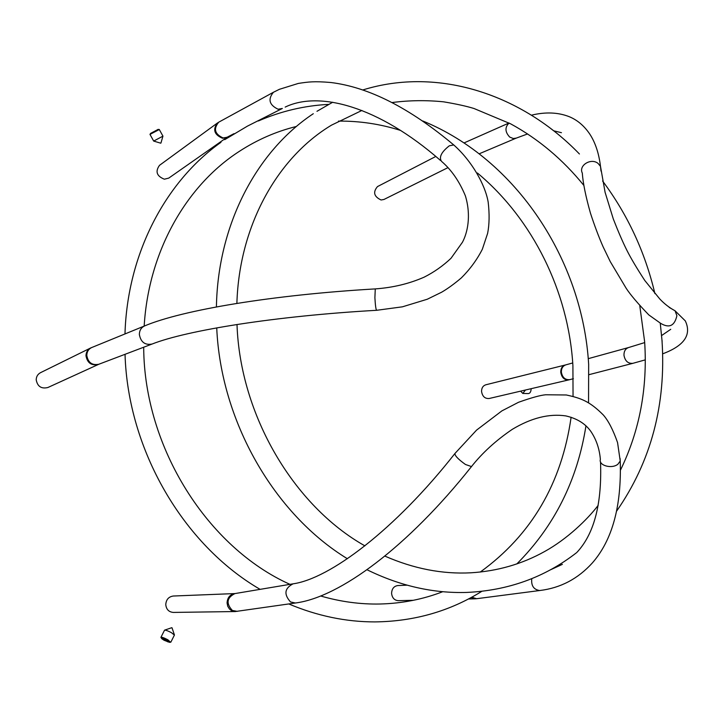 <?xml version="1.0" encoding="UTF-8"?>
<svg xmlns="http://www.w3.org/2000/svg" width="724" height="724" viewBox="0 0 724 724"><rect width="100%" height="100%" fill="white"/><g stroke="black" fill="none" stroke-linecap="round" stroke-linejoin="round"><path stroke-width="1.09" d="M160.701 143.18L153.678 141.071L162.918 136.166M153.642 141.008L149.986 134.402L159.289 129.524M150.049 134.302L150.601 133.397L158.076 129.424M550.702 128.501L553.335 130.537M578.268 550.874L576.901 552.376M435.821 156.456L377.503 186.575C372.76 192.132 373.955 196.602 381.068 199.987L383.928 199.48L448.038 167.597M481.56 391.476C481.578 387.955 482.999 385.729 485.822 384.788L565.154 365.032C562.195 366.027 560.729 368.426 560.747 372.236C561.679 377.602 564.358 380.154 568.774 379.892L489.134 398.508C484.926 398.779 482.401 396.444 481.56 391.476M407.087 585.173L397.82 585.553C393.874 586.178 391.802 588.802 391.594 593.427C392.164 597.915 394.399 600.332 398.3 600.667L413.341 600.305M237.318 611.364L232.359 610.468C225.897 603.4 226.748 597.771 234.911 593.58C230.015 594.431 227.408 597.553 227.074 602.956L227.725 606.223L229.436 608.975L231.399 610.549L235.264 611.545L173.344 612.423C168.828 612.033 166.303 609.418 165.769 604.594C166.14 599.572 168.656 596.712 173.308 596.024L234.92 593.571M98.717 364.299L98.636 364.335C91.613 365.991 87.396 363.14 85.975 355.783C86.066 352.199 87.64 349.592 90.699 347.954L144.628 325.909C182.421 310.026 271.907 294.93 375.276 288.903C392.951 287.627 409.25 283.708 424.155 277.156C434.029 272.179 442.97 265.889 451.007 258.287L462.41 242.305C467.405 233.074 471.414 215.969 465.405 195.905C459.396 181.362 451.423 169.832 441.486 161.325C438.807 157.18 441.423 152.004 449.323 145.796L453.74 144.945C409.675 107.957 368.715 87.151 330.859 82.509C313.908 81.052 308.306 81.912 298.279 83.441L279.41 89.305L273.428 92.274C267.69 99.279 269.238 104.935 278.061 109.224L282.342 108.473L247.445 126.13L224.712 139.669M90.699 347.954L40.607 372.634C37.775 374.145 36.309 376.534 36.2 379.801C37.476 386.498 41.368 389.069 47.874 387.512L98.808 364.262L152.094 344.036C186.692 330.379 275.31 316.017 376.625 310.297L402.435 306.822L427.269 299.238L441.658 292.197C447.667 288.695 454.256 283.917 461.405 277.844C470.012 269.247 476.989 259.726 482.338 249.273L487.632 233.336C489.388 224.395 489.569 213.96 488.166 202.041C485.225 184.783 471.804 160.909 453.74 144.945L454.781 145.841M168.746 178.113L164.357 179.199C156.701 176.149 155.081 171.525 159.506 165.334L217.291 123.107C212.594 129.768 214.358 134.818 222.576 138.266L227.191 137.198L168.746 178.113M662.08 340.633L662.116 342.117M531.172 388.679C530.991 391.738 530.04 393.376 528.321 393.584L522.945 393.449M525.497 390.001L522.782 393.44L520.628 391.141M174.393 635.093L171.434 632.667C168.022 630.885 165.733 630.043 164.565 630.142L160.963 637.256M170.593 642.251L167.877 639.781C163.95 637.754 161.624 636.948 160.909 637.364L161.606 638.441M164.04 640.242L169.434 642.324L167.208 640.333C163.325 638.387 161.515 637.853 161.787 638.713L164.04 640.242M167.778 641.844L169.208 641.889L167.045 640.333L162.04 638.686L167.778 641.844L168.14 641.12M164.692 639.274L164.203 640.242M509.09 123.017C504.764 127.252 504.963 131.931 509.678 137.044L513.262 138.537L516.257 138.112L527.615 133.94M601.001 171.099L600.495 166.375L598.133 163.488C591.218 157.551 578.358 165.398 582.304 173.072C582.983 182.973 585.698 196.34 590.449 213.155C594.549 225.698 598.766 236.911 603.101 246.784L610.26 261.608L626.188 288.306C630.468 294.849 638.016 303.718 648.831 314.931L660.55 323.275C669.139 328.488 674.587 325.963 676.895 315.7L675.058 310.786L669.202 307.41M645.292 359.864L632.857 363.33C627.998 363.71 625.038 361.005 623.961 355.213C623.916 351.203 625.473 348.642 628.622 347.529L644.695 342.588M573.399 378.706L569.788 379.638C565.145 380.019 562.331 377.503 561.353 372.082C561.335 368.326 562.838 365.91 565.851 364.851L572.738 362.95M471.152 597.535L475.016 598.82L476.835 598.676M471.767 597.2L476.582 598.712L540.24 590.458M531.778 578.648C531.045 585.653 533.669 589.608 539.642 590.522L539.968 590.494C560.521 587.988 577.969 578.811 592.332 562.964C612.323 540.131 621.626 506.148 620.233 461.007L620.097 458.473M454.735 453.749C394.716 530.149 329.501 578.748 293.075 583.825C284.523 588.295 283.681 594.341 290.541 601.961L295.401 603.001C339.864 597.391 408.028 546.511 471.224 466.899C482.139 453.034 495.831 440.518 512.302 429.332C531.253 417.938 549.082 413.467 565.779 415.902C576.983 418.445 585.354 423.631 590.875 431.441C596.314 439.54 599.481 448.853 600.377 459.387C598.386 465.487 611.87 469.243 617.907 464.22L620.233 461.007L617.554 442.554C613.056 429.775 608.278 420.553 603.228 414.888C589.698 401.377 581.263 398.227 566.313 394.978L545.679 394.77C540.385 395.232 531.344 397.729 518.547 402.273L501.886 410.888L476.573 430.11L454.989 453.423C454.591 455.468 458.075 459.161 465.46 464.482L471.487 466.573M91.83 347.457C88.59 348.986 86.907 351.638 86.79 355.43C88.075 362.588 92.075 365.539 98.808 364.262M144.628 325.909C141.216 327.529 139.46 330.37 139.352 334.434C140.755 342.144 144.999 345.348 152.094 344.036M375.276 288.903L374.896 297.664C375.322 305.374 375.901 309.591 376.625 310.297M234.024 133.641L226.965 137.316L223.092 137.949C214.711 134.04 213.263 128.782 218.748 122.175L273.645 92.147M217.291 123.107L218.956 122.066M157.923 129.415L159.081 129.46M162.909 136.058L159.253 129.451M160.936 143.053L162.945 136.085M553.661 130.8L561.453 132.691M531.434 115.179C545.561 111.786 558.231 112.311 569.426 116.763C577.526 120.157 584.331 125.967 589.861 134.212C595.372 142.691 598.911 153.407 600.495 166.375L605.092 192.303L613.291 218.947C618.332 231.87 622.902 242.413 627.02 250.576C630.975 258.423 636.903 268.405 644.803 280.505L659.799 298.994C664.433 303.899 669.519 307.827 675.058 310.786L685.311 320.904C691.818 334.778 684.271 345.755 662.65 353.837M661.609 335.556L670.741 329.302M565.779 364.869L565.154 365.032M600.522 461.858C602.015 502.592 594.603 532.258 578.277 550.864M235.264 611.545L295.401 603.001M644.65 341.936C647.663 388.109 639.6 430.834 620.468 470.111M598.178 505.361C587.436 519.497 567.173 539.027 544.783 551.435C522.176 564.05 497.533 571.173 470.853 572.802C442.355 574.295 413.694 568.729 384.869 556.095M576.449 552.774C544.801 577.336 508.212 590.558 466.69 592.431C433.106 593.445 399.874 585.879 367.005 569.743M347.384 558.738C274.07 513.968 220.775 421.205 216.729 327.872M481.768 591.363C449.776 611.291 414.101 621.473 374.77 621.907C345.855 621.898 317.193 615.916 288.786 603.952M260.097 589.354C183.281 544.72 127.867 449.903 125.035 354.308M320.642 595.988C340.579 601.753 360.389 604.431 380.064 604.006C402.037 603.454 422.934 599.354 442.753 591.707M480.265 572.051C531.398 535.036 561.679 483.433 571.109 417.241M573.046 396.363L572.91 365.557M285.175 107.098C319.193 90.581 378.462 106.229 440.482 160.447M220.947 142.311C165.153 181.896 127.315 254.106 124.98 333.927M572.892 365.312C568.449 291.709 532.882 219.2 477.415 173.009M400.662 130.456C380.299 124.021 359.566 120.908 338.47 121.107M296.433 126.456C276.278 131.406 257.21 139.723 239.228 151.425C186.557 185.398 148.628 250.938 144.176 326.099M216.413 306.94C217.797 224.992 256.323 151.488 313.293 113.713M644.622 341.601L639.79 305.809M583.825 185.38C562.892 159.561 538.502 139.044 510.637 123.84L473.994 108.5C466.546 106.202 456.419 103.975 443.622 101.831C426.391 100.084 409.25 100.31 392.182 102.527M361.891 110.464L331.547 125.125C277.944 157.217 239.219 224.929 236.884 303.401M479.179 153.805L516.257 138.112M628.622 347.529L588.241 358.67M316.976 111.297L332.687 102.247M362.887 89.93C438.816 66.346 522.493 94.953 579.426 153.986M602.594 181.009C627.69 214.675 645.12 252.214 654.903 293.618M660.252 323.121L661.998 340.398C666.243 404.517 651.111 461.432 616.613 511.135M289.944 584.349C207.788 547.525 144.293 447.848 143.696 347.782L143.687 347.221M588.549 402.752L588.657 364.353C582.585 260.151 516.393 159.289 422.807 120.989M328.651 104.383C304.469 105.632 281.03 111.17 258.332 120.98M585.96 425.83C577.399 480.247 554.34 526.294 516.791 563.96M364.905 545.86C293.826 505.886 240.097 415.196 237.001 324.479M292.695 583.888L234.911 593.58M550.041 570.014L562.376 564.349M475.016 598.82L468.446 598.983M569.788 379.638L568.774 379.892M632.857 363.33L589.128 374.634M464.012 142.945L509.035 122.99M172.022 627.817L174.366 634.758M174.448 634.984L170.9 642.07M169.434 642.324L170.638 642.242M171.778 627.699L164.656 630.115"/></g></svg>

